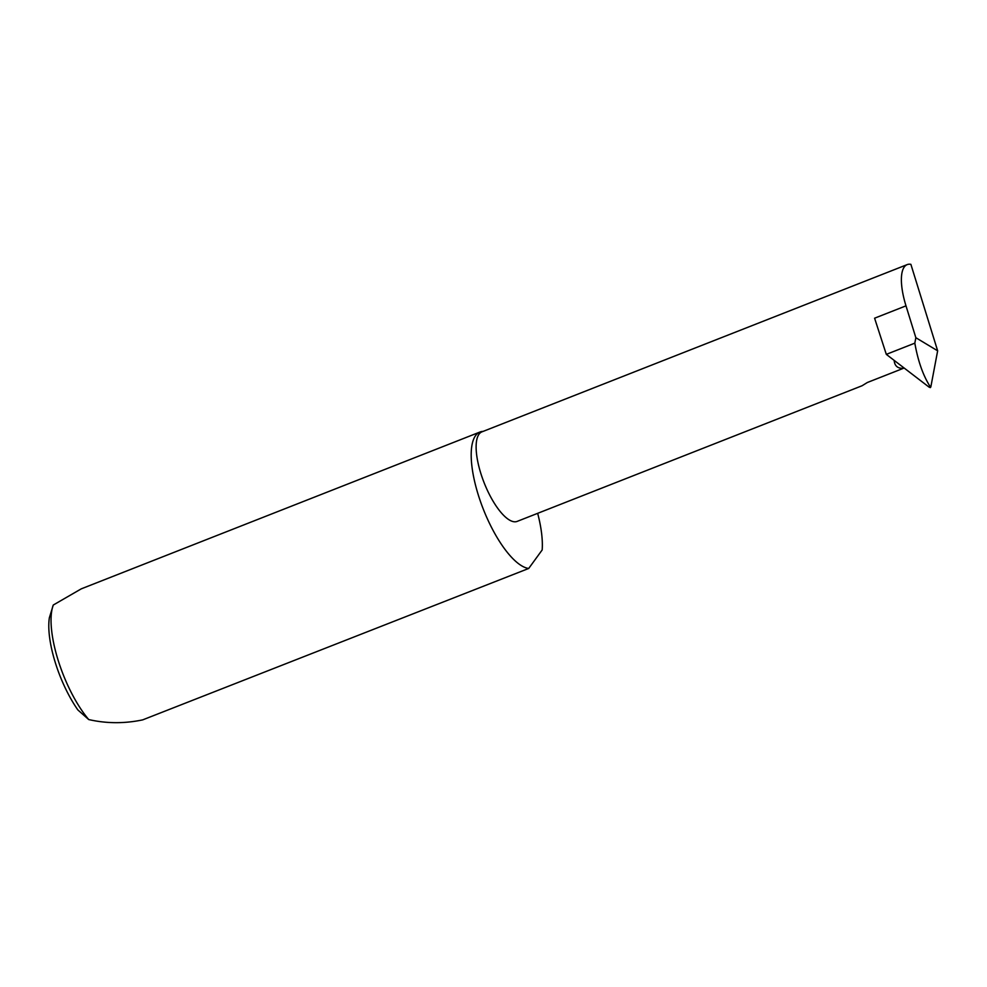 <?xml version="1.0" encoding="UTF-8"?>
<svg xmlns="http://www.w3.org/2000/svg" width="987" height="987" viewBox="0 0 987 987"><rect width="100%" height="100%" fill="white"/><g stroke="black" fill="none" stroke-linecap="round" stroke-linejoin="round"><path stroke-width="1.48" d="M894.173 360.551C894.703 366.041 897.8 368.632 903.475 368.287L867.326 382.512L862.107 385.732L517.163 521.395A48.104 16.606 -111.5 0 1 513.499 521.667A48.104 16.606 -111.5 0 1 482.322 477.905A48.104 16.606 -111.5 0 1 481.952 431.85L907.213 264.602A48.104 16.606 68.5 0 0 905.992 305.847L915.85 337.714L937.65 350.817L930.815 387.003L929.014 387.089L886.314 354.37L914.826 343.155L915.85 337.714M483.174 431.381A73.038 25.218 68.5 0 0 480.052 431.998L81.292 588.832L53.273 605.031A73.038 25.218 68.5 0 0 53.138 605.401A73.038 25.218 68.5 0 0 88.719 719.56C106.374 723.594 124.35 723.705 142.671 719.881L528.711 568.463L542.171 549.956A73.038 25.218 68.5 0 0 537.668 513.326M480.052 431.998A73.038 25.218 68.5 0 0 480.607 501.927A73.038 25.218 68.5 0 0 527.959 568.352A73.038 25.218 68.5 0 0 528.711 568.463M886.314 354.37L874.593 318.196L905.992 305.847M937.65 350.817L910.878 264.331A48.104 16.606 68.5 0 0 907.213 264.602M929.014 387.089L930.334 387.607L930.186 386.633C923.141 375.652 918.021 361.156 914.826 343.155M88.719 719.56L77.862 709.937A67.19 23.207 -111.5 0 1 49.35 617.813L53.273 605.031M930.186 386.633L930.815 387.003"/></g></svg>
